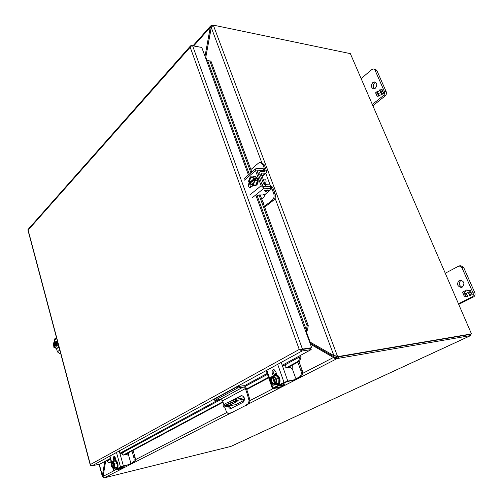 <?xml version="1.0" encoding="UTF-8"?>
<svg xmlns="http://www.w3.org/2000/svg" width="503" height="503" viewBox="0 0 503 503"><rect width="100%" height="100%" fill="white"/><g stroke="black" fill="none" stroke-linecap="round" stroke-linejoin="round"><path stroke-width="0.75" d="M241.805 400.162L243.735 399.646L241.805 400.162M223.219 405.802L223.068 405.336L225.759 403.356L235.379 399.42L244.194 397.678M244.477 400.105L235.706 404.632L223.672 407.078L223.477 406.594L226.168 404.619L235.794 400.69L235.379 399.42M228.481 404.11L233.807 401.784M226.388 405.211L230.299 403.148C233.857 401.614 236.127 401.01 237.114 401.35L232.373 404.003C228.84 405.525 226.583 406.122 225.602 405.789L226.388 405.211M244.489 398.961L235.794 400.69M230.739 401.111L241.503 395.477C244.609 396.823 245.2 399.061 243.263 402.193L230.984 408.505C229.814 408.612 228.922 407.82 228.299 406.141M224.564 406.896L226.664 412.328L228.381 413.699L232.204 412.359L244.936 405.839L248.482 403.412L249.086 400.746L247.438 394.673L245.395 388.555L222.584 400.809L223.797 404.563M241.993 395.459L232.851 400.306M229.242 405.946L231.443 408.329M244.936 405.839L232.204 412.359M233.153 412.158L228.494 413.667M247.438 394.673L248.388 394.484L246.344 388.373C245.583 386.543 244.445 385.669 242.936 385.751L237.095 386.826L214.41 399.219L214.794 400.419L220.584 399.294L222.584 400.809M237.095 386.826L237.504 388.065L243.345 386.977L245.395 388.555M248.388 394.484L250.035 400.551L249.086 400.746M248.482 403.412L249.431 403.217L250.035 400.551L273.098 388.624M249.431 403.217L245.885 405.638M237.504 388.065L214.794 400.419M301.492 349.635L300.052 349.862L302.454 349.107L311.659 347.692L310.697 348.214L300.052 349.855L299.241 349.447L301.995 351.012L311.194 349.579L310.697 348.214L301.448 349.642M28.237 229.249L27.904 229.89M302.454 349.107L192.599 45.773L190.448 46.32L190.197 47.244L190.549 45.861L191.492 45.522L201.055 47.313M90.351 464.546L28.137 230.097L190.197 47.244L299.241 349.447L90.351 464.546M90.37 465.256L91.879 465.91L100.135 463.98L106.215 460.685L107.07 461.05L108.579 462.923L111.264 461.968M192.599 45.773L201.753 47.439L248.432 174.956M311.659 347.692L305.642 331.257L306.346 331.358L305.755 331.559M306.195 331.112L306.446 330.213L307.591 329.993L306.346 331.358M300.442 355.407L300.184 355.979L299.719 355.797L311.194 349.579M300.756 355.237L301.09 356.828L299.593 361.261L287.817 367.561M250.909 172.856L209.845 61.102L210.952 61.133L206.475 60.329M210.952 61.133L251.789 172.114M260.183 194.931L308.238 325.542L307.591 329.993M276.468 373.628L274.563 374.647M268.665 377.803L246.734 389.529M223.03 402.199L124.7 454.781M301.09 356.828L300.033 356.759L300.184 355.979M256.612 194.246L306.446 330.213L307.094 325.762L308.238 325.542M307.094 325.762L259.007 194.9L262.597 195.001L265.785 193.875L271.519 188.927L270.74 188.48L270.142 186.883L263.434 186.638L262.459 185.796L256.932 170.152L263.981 170.385L264.773 170.869L264.327 171.617M209.845 61.102L207.582 60.473L249.281 174.239M286.182 367.806L298.531 361.192L299.593 361.261M108.579 462.923L111.15 461.553M115.212 459.371L115.721 459.101M123.197 455.096L222.873 401.715M246.564 389.026L268.489 377.288M274.034 374.314L276.285 373.107M298.531 361.192L300.033 356.759L282.56 366.203M471.085 334.099L470.657 335.57L338.752 358.274L338.236 356.897L339.242 356.375L337.431 356.08L336.425 356.602L338.236 356.897L470.217 334.407M205.01 56.336L210.474 26.194L211.876 25.238L214.586 25.408M114.502 470.481L103.09 476.372L103.297 477.259L104.303 477.837L230.858 446.419M211.876 25.238L212.228 26.187M339.242 356.375L471.487 333.91L338.236 356.897L336.224 357.382L336.746 358.765L338.752 358.274M193.712 45.924L210.223 27.363L211.203 27.564L212.033 26.389M336.224 357.382L335.099 357.438L334.552 358.325L336.746 358.765L247.847 404.305M309.936 342.983L335.099 357.438M334.552 358.325L333.445 357.482L334.426 357.312M207.984 45.408L211.203 27.564M103.09 476.372L105.693 460.962M310.357 344.14L333.445 357.482L302.586 373.408M205.262 57.021L205.809 57.116M310.854 343.712L310.238 343.807M375.32 88.214L373.358 88.817C370.931 87.421 370.755 85.321 372.836 82.517L374.823 81.907C377.244 83.328 377.407 85.428 375.32 88.214M374.32 88.754C372.736 86.931 372.849 84.957 374.666 82.844L375.697 82.291M376.854 70.514L375.458 69.313L373.622 68.955L375.018 70.162L376.854 70.514L386.203 91.728L384.374 91.427L375.018 70.162M372.88 105.756L385.16 95.916C386.386 94.727 386.738 93.332 386.203 91.728M373.622 68.955L371.868 69.496L361.141 78.587M384.374 91.427C384.902 93.03 384.556 94.432 383.33 95.62L385.16 95.916M372.321 104.467L383.33 95.62M381.909 91.791L383.047 91.665L383.676 93.105L381.274 95.042L380.897 94.193L382.098 93.225L381.532 91.93L380.331 92.904L379.991 92.118L381.186 91.144L380.62 89.855L379.425 90.823L379.055 89.98L382.154 89.641L382.789 91.074L381.909 91.791L383.072 91.716M378.049 94.753L378.608 96.042L379.803 95.08L380.174 95.928L377.087 96.249L376.464 94.816L377.332 94.111L376.206 94.231L375.584 92.803L377.96 90.867L378.331 91.716L377.143 92.684L377.703 93.967L378.891 93.005L379.237 93.791L378.049 94.753M379.055 89.98L380.815 89.886L381.186 91.144M380.645 89.861L382.179 89.691M379.558 90.716L379.249 90.012M379.991 92.118L381.381 91.175M380.469 92.791L380.186 92.15M381.532 91.93L382.098 93.225M380.897 94.193L382.293 93.256M381.406 94.935L381.098 94.224M378.809 96.073L379.859 95.224M377.703 93.967L378.954 93.149M375.584 92.803L378.023 91.012M376.382 94.212L375.779 92.835M377.332 94.111L376.464 94.816M377.263 96.23L376.659 94.847M462.188 287.156L461.138 287.471C457.139 286.138 456.504 283.78 459.239 280.404L460.333 280.077C464.319 281.441 464.935 283.799 462.188 287.156M462.005 287.244C458.749 285.314 458.415 282.982 461.012 280.246L461.245 280.14M463.709 267.565L460.968 265.76L459.195 265.88L461.936 267.69L463.709 267.565L474.801 292.715L473.034 292.909L461.936 267.69M458.73 304.39L473.518 296.946C474.995 295.984 475.423 294.569 474.801 292.715M459.195 265.88L445.262 273.23M473.034 292.909C473.663 294.771 473.235 296.185 471.751 297.147L473.518 296.946M458.491 303.837L471.751 297.147M470.072 292.671L471.437 292.828L472.191 294.532L469.286 296.003L468.846 294.997L470.286 294.261L469.613 292.727L468.174 293.463L467.765 292.532L469.205 291.797L468.532 290.262L467.092 291.004L466.652 289.998L470.38 290.426L471.129 292.13L470.072 292.671M465.413 294.871L466.08 296.399L467.52 295.67L467.96 296.676L464.25 296.229L463.515 294.532L464.558 293.997L463.206 293.834L462.471 292.149L465.332 290.677L465.772 291.677L464.344 292.413L465.011 293.941L466.444 293.205L466.847 294.142L465.413 294.871M467.256 290.916L466.859 290.017M468.532 290.262L469.205 291.797M467.765 292.532L469.393 291.771M468.337 293.381L467.953 292.513M469.613 292.727L470.286 294.261M468.846 294.997L470.481 294.242M469.45 295.921L469.035 294.978M466.08 296.399L467.545 295.733M465.011 293.941L466.47 293.268M462.471 292.149L465.363 290.74M463.206 293.834L462.666 292.13M464.558 293.997L463.401 293.815M463.515 294.532L464.747 293.978M464.25 296.229L463.703 294.513M467.941 296.632L464.439 296.204M123.046 466.237L123.329 467.249L124.31 467.174L121.003 468.871M130.17 464.087L134.219 462.138C135.313 461.32 135.603 459.755 135.087 457.447L133.886 457.724C134.408 460.038 134.119 461.609 133.025 462.427L130.409 463.772M118.004 468.551L122.33 467.922M123.329 467.249L119.393 468.142L123.122 466.199M128.586 455.36L128.63 452.681M131.956 450.895L133.886 457.724M133.062 450.304L135.087 457.447M263.987 181.407L262.717 177.993M250.859 169.599L258.504 163.098L260.359 162.412L261.661 162.5L264.251 164.814L266.546 170.951L266.445 172.831L265.502 173.214L261.535 173.089L261.183 173.856L264.88 183.809L265.836 184.645L269.866 184.884L272.689 187.355L275.034 193.611C275.807 196.315 275.33 198.503 273.601 200.181L264.679 207.154M264.383 206.349L272.299 200.156L273.601 200.181M260.359 162.412L262.95 164.733L265.244 170.875L264.892 171.636L260.925 171.504L259.957 171.9L259.856 173.786L263.559 183.758L266.408 186.242L270.438 186.481L271.387 187.311L273.733 193.573C274.506 196.277 274.028 198.471 272.299 200.156M265.364 194.164L263.66 197.497L261.698 199.056M263.365 203.583L263.987 203.099L262.981 202.539M272.588 376.565L270.746 377.219L270.513 382.047L273.5 385.185L276.028 384.707L278.712 383.311L278.958 378.463L275.94 375.339L273.412 375.798L272.494 376.282L272.909 376.81C274.11 376.69 275.078 377.413 275.801 378.966M278.958 378.463L276.43 378.922L273.412 375.798M278.712 383.311L276.185 383.789L276.43 378.922M273.5 385.185L276.587 384.022L275.26 384.273L276.185 383.789M274.424 384.707L274.292 384.323C270.872 383.28 270.036 380.872 271.79 377.105L271.664 376.728M271.997 377.269L272.419 377.193L274.783 384.034L274.317 384.122C271.13 383.066 270.356 380.784 271.997 377.269L271.79 377.105M273.091 376.785L275.399 383.443M276.204 381.054L275.26 384.273M273.261 376.785L275.518 383.292M272.626 376.665C276.065 377.69 276.895 380.098 275.128 383.89M274.682 384.053C271.526 382.934 270.771 380.645 272.419 377.193M277.254 384.801L278.222 384.537C281.869 382.934 279.505 374.081 275.701 375.049L275.072 375.163C278.882 374.194 281.246 383.053 277.593 384.657L275.65 384.776M273.946 375.697L275.072 375.163M286.157 364.461L285.226 365.851L285.176 366.844L286.389 367.806L289.948 367.19L292.463 369.189L295.318 377.212L294.833 379.69L287.798 381.098L281.466 363.097M271.167 382.733L273.016 388.083L284.013 382.399L287.798 381.098M273.192 375.911L272.293 373.333C271.827 371.409 272.236 370.195 273.513 369.692L275.726 371.491L277.008 375.175M282.064 385.575L281.026 386.725L274.116 387.989L285.333 382.148L294.676 379.771M273.016 388.083L272.368 388.542L273.261 388.599L279.875 387.316L281.265 386.65M274.21 369.755L273.613 373.1L274.412 375.395M276.688 374.27L274.173 374.716M283.17 383.644L283.61 384.902L284.434 384.965L283.774 385.43L278.668 387.951L276.015 388.065M278.958 387.492L277.386 388.203M294.884 379.658L300.675 376.766C302.51 375.49 303.02 373.396 302.209 370.485L300.913 370.711C301.731 373.635 301.222 375.728 299.386 377.005L295.349 379.08M277.845 386.021L282.428 385.505L281.944 385.958M283.61 384.902L279.442 385.612L287.106 381.62M276.028 374.383L275.814 373.981M292.199 368.611L292.318 365.153M297.858 362.191L300.913 370.711M299.008 361.575L302.209 370.485M336.425 356.602L335.419 355.923M205.645 58.071L211.298 27.577L211.945 26.483L213.461 25.552L214.9 25.458L350.352 53.632L471.487 333.91M309.471 341.719L333.91 355.652L337.431 356.08L213.461 25.552M264.842 183.702C265.955 183.017 266.313 181.866 265.917 180.263L264.597 179.099L263.534 179.049M257.505 180.74L254.946 180.627L254.241 179.558C254.021 184.406 252.493 185.676 249.67 183.362L249.897 184.821L255.788 185.066L257.505 180.74L256.146 177.069L250.249 176.836L248.557 181.162L249.016 182.419L250.356 182.476L250.588 183.098M254.48 179.357L255.826 179.42L255.405 178.269L254.059 178.213L253.594 176.943M253.229 184.966L254.946 180.627M254.153 182.268L251.726 184.551L249.67 183.362M249.934 183.268L254.267 180.036M249.016 182.419L249.941 182.143L254.267 178.54L253.776 178.483L254.059 178.213M255.405 178.269L250.356 182.476M249.255 182.218C249.463 177.396 250.984 176.125 253.82 178.414M251.934 184.544L250.356 183.287M249.941 182.143C249.658 179.458 250.437 177.829 252.28 177.27M254.405 185.852L254.725 185.884C257.637 185.117 258.687 182.683 257.876 178.584L255.178 176.176L254.549 176.144L257.24 178.559C258.052 182.652 257.008 185.091 254.097 185.859L252.242 184.922M252.632 176.911L254.549 176.144M249.727 195.038L261.126 185.745L255.568 170.706L255.662 168.832L256.687 168.43L263.39 168.813L264.182 169.297L264.691 170.649M253.116 185.607L250.079 187.669C248.124 186.626 247.872 184.941 249.331 182.62L249.538 182.438M261.126 185.745L264.031 188.248L270.74 188.48M250.488 182.828L250.154 183.281M249.746 184.406L250.752 187.512M271.444 188.719L270.922 187.33L270.142 186.883M267.565 190.008L268.382 190.367L267.194 190.631L265.892 191.674L264.628 190.492L267.565 190.008M257.479 195.441L257.888 196.554L257.222 195.818L259.007 194.9M267.558 190.341L267.929 190.021M265.502 191.662L264.635 190.486M265.892 191.674L265.496 191.643M267.194 190.631L265.886 191.656M268.017 190.662L267.187 190.618M268.357 190.367L268.011 190.643M265.244 190.568L266.797 190.606L265.861 191.373L265.244 190.568L266.804 190.618M103.599 473.348L103.234 475.511M103.128 476.75L102.26 476.121L104.844 461.427M103.234 475.429L102.354 475.643L99.273 464.181M112.502 461.873L111.415 462.295L111.32 465.985L113.162 468.67L117.092 467.274L117.186 463.565L115.332 460.899L112.465 461.735L113.615 462.509M117.186 463.565L114.866 464.118L113.012 461.44M117.092 467.274L114.766 467.834L114.866 464.118M113.162 468.67L114.766 467.834M113.716 468.381L113.628 468.079C111.547 466.966 111.018 465.042 112.05 462.301L111.962 461.999M112.219 462.42L112.603 462.332L114.099 467.803L113.716 467.897C111.754 466.841 111.257 465.011 112.219 462.42L112.05 462.301M114.546 467.136L114.212 468.123M113.144 462.226L114.495 467.149M112.546 462.037C114.634 463.137 115.162 465.061 114.131 467.815M114.099 467.803C112.144 466.746 111.641 464.923 112.603 462.332M116.18 468.306L116.998 468.073C119.28 467.117 117.545 459.805 115.225 460.572L114.653 460.704C116.966 459.943 118.702 467.256 116.426 468.211L115.294 468.155M114.59 456.447L114.508 458.635L113.301 458.918L113.93 461.207L114.653 460.704M123.493 452.335L122.374 454.372L123.386 455.083L126.668 454.322L128.755 455.8L130.566 462.232L129.887 464.313L123.386 465.941L119.381 451.537M113.401 468.614L113.879 470.349L120.481 466.935L123.386 465.941M113.301 458.918L113.911 456.234L115.363 457.805L116.174 460.761M122.455 467.652L121.43 468.607L114.998 470.123L121.695 466.646L129.736 464.388M113.879 470.349L121.298 468.771M114.508 458.635L115.055 460.61M114.634 459.082L115.765 459.27M115.112 457.145L114.401 458.12M55.833 347.158L55.223 347.604L53.79 346.435L53.922 347.504L55.651 348.139L57.883 347.875L58.581 345.592M57.675 342.185L56.242 341.675L54.016 341.927L53.18 344.7L53.437 345.662L54.601 345.53L54.726 346.007M57.713 342.329L55.751 342.549L54.016 341.927M58.455 345.133L56.493 345.36L56.242 344.392L57.411 344.259L57.179 343.386L56.009 343.518L55.751 342.549M55.651 348.139L56.493 345.36M53.437 345.662L53.557 345.561C53.607 342.191 54.387 341.543 55.883 343.618L56.009 343.518M53.557 345.561L55.883 343.618M57.179 343.386L54.601 345.53M53.972 346.372L56.147 344.825M56.242 344.392L56.103 344.517C55.94 346.976 55.651 348.007 55.223 347.604M56.116 344.498C56.059 347.875 55.28 348.522 53.79 346.435M54.11 345.454L54.877 342.442M55.393 347.554L54.337 346.328M57.43 341.267L56.72 341.33L57.524 341.619M56.072 341.694L56.72 341.33M58.732 346.165L57.417 348.214L56.72 348.013M57.417 348.214L58.996 347.171M56.694 338.488L54.381 340.443L54.752 341.845M56.386 348.057L57.399 351.874L59.637 353.496L60.492 352.804M60.643 353.376L59.637 353.496M54.381 340.443L54.99 338.651M236.297 401.947L236.058 401.231M232.373 404.003L231.965 402.752M244.483 400.055L235.706 404.632M241.949 395.459L241.088 395.622M220.584 399.294L243.345 386.977M252.078 184.915L252.512 186.104M255.744 194.944L305.642 331.257M106.215 460.685L110.302 458.466M119.865 453.285L218.849 399.634M244.181 385.902L267.162 373.446M282.233 365.279L299.719 355.797M301.995 351.012L91.879 465.91M275.009 370.283L273.456 371.12M267.477 374.351L245.074 386.461M221.238 399.344L120.072 454.02M114.917 456.812L114.395 457.095M110.503 459.195L107.07 461.05M230.588 446.545L470.657 335.57M231.091 412.881L104.303 477.837M210.474 26.194L211.505 26.929M226.759 412.542L135.338 459.729M134.219 462.138L133.025 462.427M275.034 193.611L273.733 193.573M264.251 164.814L262.95 164.733M271.023 187.6L271.387 187.311M265.502 173.214L262.013 176.1M261.535 173.089L261.126 173.434M269.948 186.877L270.438 186.481M265.817 186.726L266.408 186.242M263.559 183.758L262.132 184.922M258.448 174.962L259.856 173.786M264.352 171.617L265.244 170.875M284.013 382.399L277.713 364.398M266.879 370.315L270.564 380.985M293.236 380.457L294.431 379.847M279.875 387.316L281.026 386.725M273.613 373.1L272.293 373.333M279.272 387.738L277.989 387.989M300.675 376.766L299.386 377.005M211.298 27.577L261.723 162.5M265.722 173.202L270.105 184.915M275.028 198.1L333.91 355.652M205.802 57.179L206.934 60.272M306.239 331.395L310.244 342.342M249.513 182.124C249.249 179.275 250.098 177.647 252.066 177.245L253.795 178.439M255.568 170.706L244.332 180.187M263.981 170.385L263.39 168.813M252.6 197.49L264.031 188.248M250.425 182.664L249.331 182.62M257.272 170.014L256.838 170.379M102.291 476.259L103.153 475.983M120.481 466.935L116.495 452.53M109.975 456.095L111.641 462.175M128.793 464.835L129.51 464.464M120.733 468.966L121.43 468.607M53.739 345.498C53.557 343.763 53.878 342.738 54.701 342.43L55.387 342.725M57.399 351.874L59.738 349.962M223.068 405.336L223.477 406.594M228.381 413.699L229.33 413.497M28.036 229.475L190.549 45.861M207.808 60.479L207.406 60.41M90.307 465.2L27.898 229.94M230.751 446.482L470.77 335.539M192.982 45.792L210.625 25.936M123.983 465.992L124.298 467.124M262.126 176.402L266.162 173.07M257.938 173.592L259.957 171.9M275.147 383.707C276.763 380.18 276.015 377.879 272.909 376.81M277.581 384.764L276.952 384.883M272.368 388.542L266.257 370.805M283.849 383.292L284.402 384.87M335.639 356.086L335.029 355.803M259.9 178.886L261.78 178.967M254.197 179.621C254.436 182.545 253.613 184.186 251.726 184.551M253.776 178.483L252.066 177.245M254.725 185.884L254.097 185.859M244.445 178.326L255.662 168.832M102.26 476.121L99.066 464.225M114.156 467.677C114.753 466.815 115.633 463.785 112.703 462.156M113.609 470.538L113.049 468.513M111.408 462.515L109.711 456.296M121.657 468.532L121.11 468.815M55.871 343.637L54.701 342.43M54.695 338.903L56.418 337.45"/></g></svg>
